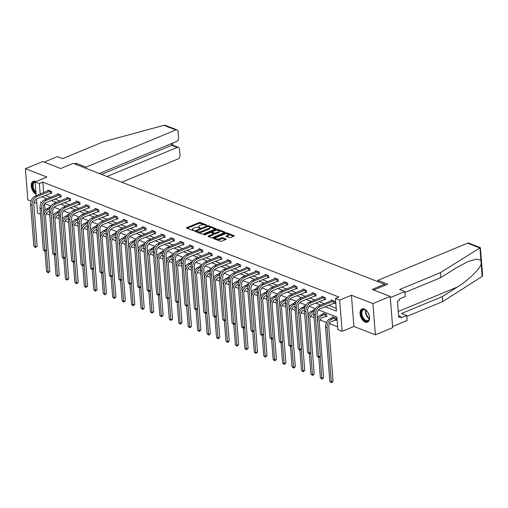 <?xml version="1.0" encoding="UTF-8"?>
<svg xmlns="http://www.w3.org/2000/svg" width="508" height="508" viewBox="0 0 508 508"><rect width="100%" height="100%" fill="white"/><g stroke="black" fill="none" stroke-linecap="round" stroke-linejoin="round"><path stroke-width="0.76" d="M206.521 225.33L206.578 224.974L200.266 222.523A0.902 0.356 -4.5 0 0 198.99 222.574L186.773 227.635A0.902 0.356 -4.5 0 0 186.461 227.94A0.902 0.356 -4.5 0 0 186.684 228.149L192.996 230.594L194.107 230.353L193.129 229.889A2.896 1.143 -4.5 0 1 192.418 229.216A2.896 1.143 -4.5 0 1 193.402 228.251L194.424 227.825A2.896 1.143 -4.5 0 1 198.495 227.667L200.203 227.946L199.447 227.273A2.896 1.143 -4.5 0 1 198.736 226.6A2.896 1.143 -4.5 0 1 199.72 225.635L200.736 225.209A2.896 1.143 -4.5 0 1 204.813 225.05L206.521 225.33M364.261 308.978A7.188 4.191 -112.5 0 0 362.026 308.915A7.188 4.191 -112.5 0 0 360.337 315.443A7.188 4.191 -112.5 0 0 365.296 322.142A7.188 4.191 -112.5 0 0 367.525 322.199A7.188 4.191 -112.5 0 0 369.214 315.678A7.188 4.191 -112.5 0 0 364.261 308.978M35.941 181.572A7.188 4.191 -112.5 0 0 35.49 181.369A7.188 4.191 -112.5 0 0 33.261 181.312A7.188 4.191 -112.5 0 0 31.502 187.528A7.188 4.191 -112.5 0 0 36.106 194.342M229.254 237.611A0.902 0.356 -4.5 0 0 230.524 237.56L233.953 236.144A0.902 0.356 -4.5 0 0 234.264 235.839A0.902 0.356 -4.5 0 0 234.042 235.629L227.032 232.912A0.902 0.356 -4.5 0 0 225.755 232.962L213.531 238.023A0.902 0.356 -4.5 0 0 213.227 238.322A0.902 0.356 -4.5 0 0 213.449 238.538L220.459 241.256A0.902 0.356 -4.5 0 0 221.729 241.205L225.876 239.49A0.902 0.356 -4.5 0 0 226.181 239.185A0.902 0.356 -4.5 0 0 225.958 238.976L222.961 237.814A0.902 0.356 -4.5 0 0 221.685 237.865L219.634 238.716A2.419 0.959 -4.5 0 1 217.081 239.039A2.419 0.959 -4.5 0 1 215.633 238.29A2.419 0.959 -4.5 0 1 216.452 237.484L224.498 234.15A2.419 0.959 -4.5 0 1 227.051 233.82A2.419 0.959 -4.5 0 1 228.498 234.575A2.419 0.959 -4.5 0 1 227.679 235.382L226.339 235.934A0.902 0.356 -4.5 0 0 226.028 236.239A0.902 0.356 -4.5 0 0 226.251 236.449L229.254 237.611M390.227 296.424L392.684 327.647L375.387 334.81L372.929 303.587L390.227 296.424L372.186 289.427L384.639 284.27L73.184 163.379L60.731 168.542L42.697 161.538L25.4 168.7L46.888 177.038L35.128 181.915L39.364 183.559L42.824 182.124L338.906 297.047L335.445 298.475L339.681 300.12L342.138 331.343L337.903 329.698L336.906 317.043L318.605 309.937M372.929 303.587L351.441 295.25L339.681 300.12M215.481 228.968A0.902 0.356 -4.5 0 0 215.786 228.67A0.902 0.356 -4.5 0 0 215.563 228.46L208.553 225.736A0.902 0.356 -4.5 0 0 207.283 225.787L195.059 230.854A0.902 0.356 -4.5 0 0 194.748 231.153A0.902 0.356 -4.5 0 0 194.97 231.362L201.981 234.086A0.902 0.356 -4.5 0 0 203.257 234.036L215.481 228.968M217.792 229.324L224.803 232.048A0.902 0.356 -4.5 0 1 225.025 232.258A0.902 0.356 -4.5 0 1 224.714 232.556L212.496 237.617A0.902 0.356 -4.5 0 1 211.22 237.668L208.223 236.506A0.902 0.356 -4.5 0 1 208.001 236.296A0.902 0.356 -4.5 0 1 208.305 235.991L213.265 233.94A0.902 0.356 -4.5 0 0 213.57 233.642A0.902 0.356 -4.5 0 0 213.347 233.426L211.36 232.658A0.902 0.356 -4.5 0 0 210.083 232.708L204.921 234.842L204.089 234.525L216.516 229.375A0.902 0.356 -4.5 0 1 217.792 229.324L218.288 230.334M25.4 168.7L27.857 199.923L31.032 201.155M384.734 285.452L384.639 284.27M42.824 182.124L43.65 192.64M45.288 195.351L50.502 197.377M54.731 199.015L59.944 201.041M64.173 202.679L69.386 204.705M73.616 206.343L78.829 208.369M83.058 210.007L88.271 212.033M92.494 213.678L97.714 215.697M101.937 217.341L107.15 219.361M111.379 221.005L116.592 223.025M120.821 224.669L126.035 226.695M130.264 228.333L135.477 230.359M139.706 231.997L144.92 234.023M149.149 235.661L154.362 237.687M158.591 239.325L163.805 241.351M168.034 242.989L173.247 245.015M177.476 246.659L182.689 248.679M186.912 250.323L192.126 252.343M196.355 253.987L201.568 256.013M205.797 257.651L211.011 259.677M215.24 261.315L220.453 263.341M224.682 264.979L229.895 267.005M234.124 268.643L239.338 270.669M243.567 272.307L248.78 274.333M253.009 275.971L258.223 277.997M262.452 279.641L267.665 281.661M271.888 283.305L277.101 285.325M281.33 286.969L286.544 288.995M290.773 290.633L295.986 292.659M300.215 294.297L305.429 296.323M309.658 297.961L314.871 299.987M319.1 301.625L324.314 303.651M328.543 305.289L336.22 308.273M50.717 193.167L51.702 193.548L51.537 191.433L47.904 190.024L47.968 190.849M60.16 196.831L61.144 197.212L60.979 195.104L57.347 193.694L57.41 194.513M69.602 200.495L70.587 200.876L70.415 198.768L66.789 197.358L66.853 198.177M79.045 204.159L80.023 204.54L79.858 202.432L76.225 201.022L76.295 201.841M88.487 207.823L89.465 208.204L89.3 206.096L85.668 204.686L85.738 205.511M97.93 211.487L98.908 211.868L98.743 209.76L95.11 208.35L95.174 209.175M107.366 215.151L108.35 215.532L108.185 213.424L104.553 212.014L104.616 212.839M116.808 218.815L117.793 219.196L117.627 217.087L113.995 215.678L114.059 216.503M126.251 222.479L127.235 222.866L127.07 220.751L123.438 219.342L123.501 220.167M135.693 226.149L136.677 226.53L136.512 224.415L132.88 223.006L132.944 223.831M145.136 229.813L146.12 230.194L145.955 228.086L142.323 226.676L142.386 227.495M154.578 233.477L155.562 233.858L155.391 231.75L151.765 230.34L151.828 231.159M164.02 237.141L164.998 237.522L164.833 235.414L161.201 234.004L161.271 234.823M173.463 240.805L174.441 241.186L174.276 239.078L170.644 237.668L170.713 238.493M182.905 244.469L183.883 244.85L183.718 242.741L180.086 241.332L180.149 242.157M192.341 248.133L193.326 248.514L193.161 246.405L189.528 244.996L189.592 245.821M201.784 251.797L202.768 252.178L202.603 250.069L198.971 248.66L199.034 249.485M211.226 255.461L212.211 255.848L212.046 253.733L208.413 252.324L208.477 253.149M220.669 259.131L221.653 259.512L221.488 257.397L217.856 255.988L217.919 256.813M230.111 262.795L231.096 263.176L230.93 261.068L227.298 259.658L227.362 260.477M239.554 266.459L240.538 266.84L240.367 264.731L236.741 263.322L236.804 264.141M248.996 270.123L249.974 270.504L249.809 268.395L246.177 266.986L246.247 267.805M258.439 273.787L259.417 274.168L259.251 272.059L255.619 270.65L255.689 271.475M267.881 277.451L268.859 277.832L268.694 275.723L265.062 274.314L265.125 275.139M277.317 281.115L278.301 281.495L278.136 279.387L274.504 277.978L274.568 278.803M286.76 284.778L287.744 285.159L287.579 283.051L283.947 281.642L284.01 282.467M296.202 288.442L297.186 288.83L297.021 286.715L293.389 285.305L293.453 286.131M305.645 292.113L306.629 292.494L306.464 290.379L302.832 288.969L302.895 289.795M315.087 295.777L316.071 296.158L315.906 294.049L312.274 292.64L312.337 293.459M324.529 299.441L325.514 299.822L325.342 297.713L321.716 296.304L321.78 297.123M333.972 303.105L334.956 303.486L334.785 301.377L331.153 299.968L331.222 300.787M46.266 213.728L49.727 215.068M55.709 217.392L59.169 218.738M65.151 221.056L68.612 222.402M74.593 224.72L78.054 226.066M84.036 228.384L87.497 229.73M93.472 232.048L96.939 233.394M102.914 235.718L106.375 237.058M112.357 239.382L115.818 240.722M121.799 243.046L125.26 244.386M131.242 246.71L134.703 248.05M140.684 250.374L144.145 251.72M150.127 254.038L153.587 255.384M159.569 257.702L163.03 259.048M169.012 261.366L172.472 262.712M178.448 265.03L181.915 266.376M187.89 268.7L191.351 270.04M197.333 272.364L200.793 273.704M206.775 276.028L210.236 277.368M216.218 279.692L219.678 281.032M225.66 283.356L229.121 284.702M235.102 287.02L238.563 288.366M244.545 290.684L248.006 292.03M253.987 294.348L257.448 295.694M263.423 298.012L266.891 299.358M272.866 301.682L276.333 303.022M282.308 305.346L285.769 306.686M291.751 309.01L295.212 310.35M301.193 312.674L304.654 314.014M310.636 316.338L314.096 317.684M320.078 320.002L326.466 322.485M329.521 323.666L337.68 326.835M44.539 203.968L45.015 210.007M52.8 210.331L52.965 209.645M49.295 207.728L49.232 206.902L50.368 207.347M62.243 213.995L62.408 213.309M58.738 211.391L58.674 210.566L59.811 211.011M71.685 217.665L71.85 216.973M68.18 215.055L68.116 214.23L69.253 214.674M81.128 221.329L81.293 220.637M77.622 218.719L77.559 217.894L78.696 218.338M90.57 224.993L90.735 224.301M87.065 222.383L86.995 221.564L88.138 222.002M100.013 228.657L100.178 227.965M96.507 226.047L96.437 225.228L97.58 225.666M109.449 232.321L109.62 231.629M105.943 229.711L105.88 228.892L107.023 229.33M118.891 235.985L119.062 235.293M115.386 233.375L115.322 232.556L116.459 232.994M128.333 239.649L128.499 238.957M124.828 237.046L124.765 236.22L125.901 236.665M137.776 243.313L137.941 242.627M134.271 240.709L134.207 239.884L135.344 240.328M147.218 246.977L147.383 246.291M143.713 244.373L143.65 243.548L144.786 243.992M156.661 250.647L156.826 249.955M153.156 248.037L153.092 247.212L154.229 247.656M166.103 254.311L166.268 253.619M162.598 251.701L162.535 250.876L163.671 251.32M175.546 257.975L175.711 257.283M172.041 255.365L171.971 254.546L173.114 254.984M184.988 261.639L185.153 260.947M181.483 259.029L181.413 258.21L182.556 258.648M194.424 265.303L194.596 264.611M190.919 262.693L190.856 261.874L191.999 262.312M203.867 268.967L204.038 268.275M200.362 266.357L200.298 265.538L201.435 265.976M213.309 272.631L213.474 271.939M209.804 270.027L209.74 269.202L210.877 269.646M222.752 276.295L222.917 275.609M219.246 273.691L219.183 272.866L220.32 273.31M232.194 279.959L232.359 279.273M228.689 277.355L228.625 276.53L229.762 276.974M241.637 283.629L241.802 282.937M238.131 281.019L238.068 280.194L239.204 280.638M251.079 287.293L251.244 286.601M247.574 284.683L247.51 283.858L248.647 284.302M260.521 290.957L260.687 290.265M257.016 288.347L256.953 287.528L258.089 287.966M269.964 294.621L270.129 293.929M266.459 292.011L266.389 291.192L267.532 291.63M279.4 298.285L279.571 297.593M275.895 295.675L275.831 294.856L276.974 295.294M288.842 301.949L289.014 301.257M285.337 299.339L285.274 298.52L286.417 298.958M298.285 305.613L298.45 304.927M294.78 303.009L294.716 302.184L295.853 302.628M307.727 309.277L307.892 308.591M304.222 306.673L304.159 305.848L305.295 306.292M317.17 312.941L317.335 312.255M313.665 310.337L313.601 309.512L314.738 309.956M325.857 316.313L326.841 316.7L326.676 314.585L323.044 313.176L323.107 314.001M335.299 319.983L336.283 320.364L336.118 318.249L332.486 316.84L332.55 317.665M351.441 295.25L353.898 326.473L375.387 334.81M353.898 326.473L342.138 331.343M40.513 214.268L37.586 213.131L36.474 199.047M34.074 202.336L36.817 203.397M325.082 306.724L336.442 311.131L335.445 298.475M41.827 196.786L47.041 198.806M51.27 200.45L56.483 202.47M60.712 204.114L65.926 206.14M70.155 207.778L75.368 209.804M79.597 211.442L84.811 213.468M89.04 215.106L94.253 217.132M98.482 218.77L103.696 220.796M107.925 222.434L113.138 224.46M117.361 226.104L122.58 228.124M126.803 229.768L132.017 231.788M136.246 233.432L141.459 235.452M145.688 237.096L150.901 239.122M155.131 240.76L160.344 242.786M164.573 244.424L169.786 246.45M174.015 248.088L179.229 250.114M183.458 251.752L188.671 253.778M192.9 255.416L198.114 257.442M202.336 259.086L207.556 261.106M211.779 262.75L216.992 264.77M221.221 266.414L226.435 268.434M230.664 270.078L235.877 272.104M240.106 273.742L245.32 275.768M249.549 277.406L254.762 279.432M258.991 281.07L264.204 283.096M268.434 284.734L273.647 286.76M277.876 288.398L283.089 290.424M287.318 292.068L292.532 294.088M296.755 295.732L301.968 297.751M306.197 299.396L311.41 301.415M315.639 303.06L320.853 305.086M39.364 183.559L40.189 194.069M36.214 195.72L35.128 181.915M41.637 202.438L40.824 202.121L40.945 203.644M315.449 308.712L309.162 306.273M306.007 305.048L299.72 302.609M296.564 301.384L290.278 298.945M287.122 297.72L280.835 295.275M277.679 294.049L271.399 291.611M268.237 290.386L261.957 287.947M258.794 286.722L252.514 284.283M249.352 283.058L243.072 280.619M239.916 279.394L233.629 276.955M230.473 275.73L224.187 273.291M221.031 272.066L214.744 269.627M211.588 268.402L205.302 265.963M202.146 264.731L195.859 262.293M192.703 261.068L186.423 258.629M183.261 257.404L176.981 254.965M173.819 253.74L167.538 251.301M164.376 250.076L158.096 247.637M154.94 246.412L148.654 243.973M145.498 242.748L139.211 240.309M136.055 239.084L129.769 236.645M126.613 235.42L120.326 232.981M117.17 231.75L110.884 229.311M107.728 228.086L101.448 225.647M98.285 224.422L92.005 221.983M88.843 220.758L82.563 218.319M79.4 217.094L73.12 214.655M69.964 213.43L63.678 210.991M60.522 209.766L54.235 207.328M51.079 206.102L44.793 203.664M198.736 226.6L198.799 227.444A2.896 1.143 -4.5 0 0 199.104 227.901M192.418 229.216L192.488 230.054A2.896 1.143 -4.5 0 0 192.792 230.518M204.267 224.892L200.33 223.368A0.902 0.356 -4.5 0 0 199.06 223.418L187.179 228.34M196.425 231.153L195.466 231.553M215.138 229.114L209.525 226.93M208.255 226.384L196.634 230.867L197.441 231.559A2.896 1.143 -4.5 0 0 201.511 231.394L208.845 228.359A2.896 1.143 -4.5 0 0 209.829 227.394A2.896 1.143 -4.5 0 0 209.118 226.72L208.255 226.384M198.05 232.556A2.896 1.143 -4.5 0 0 201.581 232.239L201.511 231.394M209.829 227.394L209.899 228.238A2.896 1.143 -4.5 0 1 208.915 229.203L201.581 232.239M218.91 230.575L224.377 232.696M208.712 236.696L213.328 234.785A0.902 0.356 -4.5 0 0 213.639 234.48L213.57 233.642M210.896 232.575L212.09 232.08M216.465 230.27L216.516 229.375M218.408 231.813A2.419 0.959 -4.5 0 0 219.227 231A2.419 0.959 -4.5 0 0 217.78 230.251A2.419 0.959 -4.5 0 0 215.227 230.575L212.395 231.75A0.902 0.356 -4.5 0 0 212.084 232.054A0.902 0.356 -4.5 0 0 212.306 232.264L214.3 233.032A0.902 0.356 -4.5 0 0 215.57 232.981L218.408 231.813L218.472 232.651A2.419 0.959 -4.5 0 0 219.297 231.845L219.227 231M212.084 232.054L212.154 232.899A0.902 0.356 -4.5 0 0 212.185 232.975M218.472 232.651L215.64 233.826A0.902 0.356 -4.5 0 1 214.363 233.877L213.538 233.559M217.856 230.168A0.902 0.356 -4.5 0 0 216.586 230.219M228.498 234.575L228.568 235.42A2.419 0.959 -4.5 0 1 227.743 236.226L226.746 236.639M215.633 238.29L215.697 239.128A2.419 0.959 -4.5 0 0 215.925 239.497M216.795 239.833A2.419 0.959 -4.5 0 0 219.697 239.56L219.634 238.716M225.533 239.63L223.025 238.658A0.902 0.356 -4.5 0 0 221.755 238.709L219.697 239.56M227.4 233.871L227.095 233.756A0.902 0.356 -4.5 0 0 225.825 233.807L225.743 233.839M215.722 237.985L213.938 238.728M233.617 236.284L228.27 234.207M49.46 211.049L48.666 211.379A4.61 3.27 111.2 0 0 45.542 217.03L49.822 271.412L48.247 272.834L46.577 271.539L44.983 251.263L43.32 249.968L40.037 208.242A6.909 4.902 -68.8 0 1 44.729 199.765L58.325 194.075M43.885 215.843A6.909 4.902 -68.8 0 1 48.501 209.271L49.848 208.712M50.216 207.283L46.99 208.68L48.501 209.271M46.577 271.539L48.095 272.129L46.361 250.101M43.574 211.868A6.909 4.902 -68.8 0 1 46.99 208.68M48.247 272.834L48.095 272.129L49.822 271.412M48.882 190.405L35.287 196.101L36.798 196.691L50.552 191.052M51.657 192.97L36.963 198.799A4.61 3.27 111.2 0 0 33.839 204.451L37.122 246.177L35.541 247.599L33.877 246.304L30.594 204.578A6.909 4.902 -68.8 0 1 35.287 196.101M33.877 246.304L35.395 246.894L32.106 205.169A6.909 4.902 -68.8 0 1 36.798 196.691M35.541 247.599L35.395 246.894L37.122 246.177M50.425 193.224L50.26 191.116M35.985 192.85A6.223 3.626 67.5 0 1 32.575 186.931A6.223 3.626 67.5 0 1 34.131 181.997A6.223 3.626 67.5 0 1 35.325 181.826M35.141 182.137A5.759 3.359 -112.5 0 0 34.703 182.258A5.759 3.359 -112.5 0 0 34.658 182.277A5.759 3.359 -112.5 0 0 33.166 186.512A5.759 3.359 -112.5 0 0 35.916 191.954M33.725 181.172A7.144 4.166 -112.5 0 0 32.01 186.963A7.144 4.166 -112.5 0 0 36.055 193.719M369.316 316.116A6.223 3.626 67.5 0 1 369.392 318.338A6.223 3.626 67.5 0 1 367.76 321.056A6.223 3.626 67.5 0 1 362.014 316.801A6.223 3.626 67.5 0 1 362.896 309.607A6.223 3.626 67.5 0 1 366.077 310.331A6.223 3.626 67.5 0 1 367.595 311.956M366.224 310.452A5.759 3.359 -112.5 0 0 363.474 309.867A5.759 3.359 -112.5 0 0 363.423 309.886A5.759 3.359 -112.5 0 0 362.591 316.509A5.759 3.359 -112.5 0 0 367.881 320.51A5.759 3.359 -112.5 0 0 367.925 320.485A5.759 3.359 -112.5 0 0 369.411 318.148M368.173 312.941A4.102 2.388 -112.5 0 0 369.03 315.011M397.929 307.238L397.891 306.756M362.496 308.775A7.144 4.166 -112.5 0 0 361.486 316.922A7.144 4.166 -112.5 0 0 367.957 321.97M163.887 125.317L165.456 125.413L177.038 129.908A2.762 1.962 111.2 0 0 175.838 129.953L163.887 125.317L103.334 141.776L62.516 158.68L57.309 156.661L44.158 162.109M121.761 182.239L178.111 158.896A2.762 1.962 111.2 0 0 179.991 155.505L179.483 149.092A2.762 1.962 111.2 0 0 178.41 147.377A2.762 1.962 111.2 0 0 177.209 147.422L171.761 145.307L172.65 145.142L178.41 147.377M106.991 176.505L177.209 147.422M99.282 173.514L176.74 141.427A2.762 1.962 111.2 0 0 178.613 138.036L178.111 131.623A2.762 1.962 111.2 0 0 177.038 129.908M86.214 168.44L86.112 167.119L175.838 129.953M76.289 164.586L76.187 163.265L86.112 167.119M74.587 163.925L76.187 163.265M101.549 174.39L171.761 145.307L171.621 143.548M440.449 272.625L399.637 289.528L404.838 291.548L405.232 296.526L399.421 298.933L399.529 300.285L397.453 301.142L398.736 317.43L400.812 316.567L400.914 317.919L406.724 315.512L401.523 313.493L442.335 296.583L442.728 301.561L482.168 276.441L482.6 274.898L480.339 247.631L440.449 272.625L440.842 277.603L404.914 292.481M442.335 296.583L457.511 286.95C468.312 280.365 480.085 268.891 481.184 263.881L480.892 260.204L476.523 259.15L468.154 261.518L456.019 267.964L440.842 277.603M406.724 315.512L407.118 320.491L392.589 326.504L390.315 297.567L404.838 291.548M442.728 301.561L406.8 316.446M373.717 290.017L387.763 284.201L377.838 280.346L467.563 243.186A2.762 1.962 -68.8 0 1 468.763 243.135L480.339 247.631M377.838 280.346L377.946 281.667M400.812 316.567L398.602 315.709M58.903 214.713L58.109 215.043A4.61 3.27 111.2 0 0 54.985 220.694L59.265 275.076L57.683 276.498L56.02 275.203L54.426 254.927L52.762 253.638L49.479 211.912A6.909 4.902 -68.8 0 1 54.172 203.429L67.767 197.739M53.327 219.507A6.909 4.902 -68.8 0 1 57.944 212.935L59.284 212.376M59.658 210.947L56.432 212.344L57.944 212.935M56.02 275.203L57.537 275.793L55.804 253.765M53.016 215.532A6.909 4.902 -68.8 0 1 56.432 212.344M57.683 276.498L57.537 275.793L59.265 275.076M68.345 218.376L67.551 218.707A4.61 3.27 111.2 0 0 64.427 224.358L68.707 278.74L67.126 280.162L65.462 278.873L63.868 258.591L62.205 257.302L58.922 215.576A6.909 4.902 -68.8 0 1 63.608 207.099L77.21 201.403M62.77 223.171A6.909 4.902 -68.8 0 1 67.386 216.599L68.726 216.04M69.094 214.611L65.875 216.008L67.386 216.599M65.462 278.873L66.98 279.457L65.246 257.429M62.459 219.196A6.909 4.902 -68.8 0 1 65.875 216.008M67.126 280.162L66.98 279.457L68.707 278.74M43.32 249.968L44.831 250.558L41.548 208.832A6.909 4.902 -68.8 0 1 46.241 200.355L59.995 194.716M61.1 196.634L46.406 202.463A4.61 3.27 111.2 0 0 43.282 208.115L46.565 249.841L45.676 250.977L44.983 251.263L44.831 250.558L46.565 249.841M59.868 196.888L59.703 194.78M52.762 253.638L54.273 254.222L50.99 212.496A6.909 4.902 -68.8 0 1 55.683 204.019L69.437 198.387M70.536 200.304L55.848 206.127A4.61 3.27 111.2 0 0 52.724 211.779L56.007 253.505L55.118 254.641L54.426 254.927L54.273 254.222L56.007 253.505M69.31 200.552L69.139 198.444M77.781 222.047L76.994 222.371A4.61 3.27 111.2 0 0 73.87 228.022L78.149 282.404L76.568 283.826L74.905 282.537L73.311 262.255L71.647 260.966L68.364 219.24A6.909 4.902 -68.8 0 1 73.05 210.763L86.652 205.067M72.212 226.835A6.909 4.902 -68.8 0 1 76.829 220.262L78.168 219.704M78.537 218.275L75.317 219.672L76.829 220.262M74.905 282.537L76.416 283.121L74.682 261.099M71.901 222.86A6.909 4.902 -68.8 0 1 75.317 219.672M76.568 283.826L76.416 283.121L78.149 282.404M87.224 225.711L86.436 226.035A4.61 3.27 111.2 0 0 83.312 231.686L87.592 286.067L86.011 287.49L84.347 286.201L82.753 265.919L81.09 264.63L77.807 222.904A6.909 4.902 -68.8 0 1 82.493 214.427L96.095 208.731M81.655 230.505A6.909 4.902 -68.8 0 1 86.271 223.926L87.611 223.374M87.979 221.945L84.76 223.342L86.271 223.926M84.347 286.201L85.858 286.785L84.125 264.763M81.343 226.524A6.909 4.902 -68.8 0 1 84.76 223.342M86.011 287.49L85.858 286.785L87.592 286.067M96.666 229.375L95.879 229.699A4.61 3.27 111.2 0 0 92.754 235.35L97.034 289.738L95.453 291.16L93.789 289.865L92.196 269.589L90.532 268.294L87.249 226.568A6.909 4.902 -68.8 0 1 91.935 218.091L105.537 212.395M91.097 234.169A6.909 4.902 -68.8 0 1 95.714 227.59L97.053 227.038M97.422 225.609L94.202 227.006L95.714 227.59M93.789 289.865L95.301 290.449L93.567 268.427M90.786 230.188A6.909 4.902 -68.8 0 1 94.202 227.006M95.453 291.16L95.301 290.449L97.034 289.738M62.205 257.302L63.716 257.886L60.433 216.16A6.909 4.902 -68.8 0 1 65.126 207.683L78.88 202.051M79.978 203.968L65.291 209.791A4.61 3.27 111.2 0 0 62.16 215.443L65.449 257.169L64.56 258.305L63.868 258.591L63.716 257.886L65.449 257.169M78.746 204.216L78.581 202.108M71.647 260.966L73.158 261.55L69.875 219.824A6.909 4.902 -68.8 0 1 74.568 211.347L88.316 205.715M89.421 207.632L74.733 213.455A4.61 3.27 111.2 0 0 71.603 219.107L74.892 260.833L74.003 261.969L73.311 262.255L73.158 261.55L74.892 260.833M88.189 207.88L88.024 205.772M81.09 264.63L82.601 265.214L79.318 223.488A6.909 4.902 -68.8 0 1 84.011 215.011L97.758 209.379M98.863 211.296L84.176 217.126A4.61 3.27 111.2 0 0 81.045 222.777L84.328 264.503L82.753 265.919L82.601 265.214L84.328 264.503M97.631 211.55L97.466 209.436M106.108 233.039L105.321 233.363A4.61 3.27 111.2 0 0 102.191 239.014L106.47 293.402L104.896 294.824L103.232 293.529L101.632 273.253L99.974 271.958L96.685 230.232A6.909 4.902 -68.8 0 1 101.378 221.755L114.979 216.059M100.54 237.833A6.909 4.902 -68.8 0 1 105.156 231.254L106.496 230.702M106.864 229.273L103.638 230.67L105.156 231.254M103.232 293.529L104.743 294.113L103.01 272.091M100.228 233.851A6.909 4.902 -68.8 0 1 103.638 230.67M104.896 294.824L104.743 294.113L106.47 293.402M90.532 268.294L92.043 268.878L88.76 227.152A6.909 4.902 -68.8 0 1 93.447 218.675L107.201 213.042M108.306 214.96L93.618 220.79A4.61 3.27 111.2 0 0 90.487 226.441L93.77 268.167L92.196 269.589L92.043 268.878L93.77 268.167M107.074 215.214L106.909 213.106M115.551 236.703L114.764 237.033A4.61 3.27 111.2 0 0 111.633 242.684L115.913 297.066L114.338 298.488L112.674 297.193L111.074 276.917M109.982 241.497A6.909 4.902 -68.8 0 1 114.598 234.918L115.938 234.366M116.307 232.937L113.081 234.334L114.598 234.918M112.674 297.193L114.186 297.783L112.452 275.755M109.664 237.515A6.909 4.902 -68.8 0 1 113.081 234.334M114.338 298.488L114.186 297.783L115.913 297.066M99.974 271.958L101.486 272.548L98.203 230.822A6.909 4.902 -68.8 0 1 102.889 222.345L116.643 216.706M117.748 218.624L103.054 224.453A4.61 3.27 111.2 0 0 99.93 230.105L103.213 271.831L102.33 272.967L101.638 273.253L101.486 272.548L103.213 271.831M116.516 218.878L116.351 216.77M124.993 240.367L124.206 240.697A4.61 3.27 111.2 0 0 121.075 246.348L125.355 300.73L123.781 302.152L122.117 300.857L120.517 280.581L118.853 279.286L115.57 237.56A6.909 4.902 -68.8 0 1 120.263 229.083L133.858 223.393M119.424 245.161A6.909 4.902 -68.8 0 1 124.035 238.582L125.381 238.03M125.749 236.601L122.523 237.998L124.035 238.582M122.117 300.857L123.628 301.447L121.895 279.419M119.107 241.179A6.909 4.902 -68.8 0 1 122.523 237.998M123.781 302.152L123.628 301.447L125.355 300.73M124.422 219.723L110.82 225.419L112.332 226.009L126.086 220.37M127.191 222.288L112.497 228.117A4.61 3.27 111.2 0 0 109.372 233.769L112.655 275.495L111.081 276.917L109.411 275.622L106.128 233.896A6.909 4.902 -68.8 0 1 110.82 225.419M109.411 275.622L110.928 276.212L107.645 234.486A6.909 4.902 -68.8 0 1 112.332 226.009M111.081 276.917L110.928 276.212L112.655 275.495M125.959 222.542L125.793 220.434M134.436 244.031L133.648 244.361A4.61 3.27 111.2 0 0 130.518 250.012L134.798 304.394L133.223 305.816L131.553 304.521L129.959 284.245L128.295 282.95L125.012 241.224A6.909 4.902 -68.8 0 1 129.705 232.747L143.3 227.057M128.861 248.825A6.909 4.902 -68.8 0 1 133.477 242.252L134.823 241.694M135.192 240.265L131.966 241.662L133.477 242.252M131.553 304.521L133.071 305.111L131.337 283.083M128.549 244.85A6.909 4.902 -68.8 0 1 131.966 241.662M133.223 305.816L133.071 305.111L134.798 304.394M118.853 279.286L120.371 279.876L117.081 238.15A6.909 4.902 -68.8 0 1 121.774 229.673L135.528 224.034M136.633 225.952L121.939 231.781A4.61 3.27 111.2 0 0 118.815 237.433L122.098 279.159L121.209 280.295L120.517 280.581L120.371 279.876L122.098 279.159M135.401 226.206L135.236 224.098M143.878 247.694L143.085 248.025A4.61 3.27 111.2 0 0 139.96 253.676L144.24 308.058L142.659 309.48L140.995 308.185L139.402 287.909L137.738 286.62L134.455 244.894A6.909 4.902 -68.8 0 1 139.148 236.417L152.743 230.721M138.303 252.489A6.909 4.902 -68.8 0 1 142.919 245.916L144.259 245.358M144.634 243.929L141.408 245.326L142.919 245.916M140.995 308.185L142.513 308.775L140.779 286.747M137.992 248.514A6.909 4.902 -68.8 0 1 141.408 245.326M142.659 309.48L142.513 308.775L144.24 308.058M128.295 282.95L129.813 283.54L126.524 241.814A6.909 4.902 -68.8 0 1 131.216 233.337L144.971 227.698M146.075 229.616L131.382 235.445A4.61 3.27 111.2 0 0 128.257 241.097L131.54 282.823L130.651 283.959L129.959 284.245L129.813 283.54L131.54 282.823M144.844 229.87L144.678 227.762M153.321 251.365L152.527 251.689A4.61 3.27 111.2 0 0 149.403 257.34L153.683 311.721L152.102 313.144L150.438 311.855L148.844 291.573L147.18 290.284L143.897 248.558A6.909 4.902 -68.8 0 1 148.584 240.081L162.185 234.385M147.745 256.153A6.909 4.902 -68.8 0 1 152.362 249.58L153.702 249.022M154.07 247.593L150.851 248.99L152.362 249.58M150.438 311.855L151.956 312.439L150.222 290.411M147.434 252.178A6.909 4.902 -68.8 0 1 150.851 248.99M152.102 313.144L151.956 312.439L153.683 311.721M137.738 286.62L139.249 287.204L135.966 245.478A6.909 4.902 -68.8 0 1 140.659 237.001L154.413 231.369M155.512 233.286L140.824 239.109A4.61 3.27 111.2 0 0 137.7 244.761L140.983 286.487L140.094 287.623L139.402 287.909L139.249 287.204L140.983 286.487M154.286 233.534L154.114 231.426M162.757 255.029L161.969 255.353A4.61 3.27 111.2 0 0 158.845 261.004L163.125 315.385L161.544 316.808L159.88 315.519L158.286 295.237L156.623 293.948L153.34 252.222A6.909 4.902 -68.8 0 1 158.026 243.745L171.628 238.049M157.188 259.817A6.909 4.902 -68.8 0 1 161.804 253.244L163.144 252.686M163.512 251.257L160.293 252.654L161.804 253.244M159.88 315.519L161.392 316.103L159.658 294.081M156.877 255.841A6.909 4.902 -68.8 0 1 160.293 252.654M161.544 316.808L161.392 316.103L163.125 315.385M147.18 290.284L148.692 290.868L145.409 249.142A6.909 4.902 -68.8 0 1 150.101 240.665L163.855 235.033M164.954 236.95L150.266 242.773A4.61 3.27 111.2 0 0 147.136 248.425L150.425 290.151L149.536 291.287L148.844 291.573L148.692 290.868L150.425 290.151M163.722 237.198L163.557 235.09M172.199 258.693L171.412 259.017A4.61 3.27 111.2 0 0 168.288 264.668L172.568 319.049L170.986 320.472L169.323 319.183L167.729 298.901L166.065 297.612L162.782 255.886A6.909 4.902 -68.8 0 1 167.469 247.409L181.07 241.713M166.63 263.487A6.909 4.902 -68.8 0 1 171.247 256.908L172.587 256.356M172.955 254.927L169.736 256.324L171.247 256.908M169.323 319.183L170.834 319.767L169.101 297.745M166.319 259.505A6.909 4.902 -68.8 0 1 169.736 256.324M170.986 320.472L170.834 319.767L172.568 319.049M156.623 293.948L158.134 294.532L154.851 252.806A6.909 4.902 -68.8 0 1 159.544 244.329L173.291 238.696M174.396 240.614L159.709 246.437A4.61 3.27 111.2 0 0 156.578 252.089L159.868 293.815L158.979 294.951L158.286 295.237L158.134 294.532L159.868 293.815M173.165 240.868L172.999 238.754M181.642 262.357L180.854 262.68A4.61 3.27 111.2 0 0 177.73 268.332L182.01 322.72L180.429 324.142L178.765 322.847L177.171 302.571L175.508 301.276L172.225 259.55A6.909 4.902 -68.8 0 1 176.911 251.073L190.513 245.377M176.073 267.151A6.909 4.902 -68.8 0 1 180.689 260.572L182.029 260.02M182.397 258.591L179.178 259.988L180.689 260.572M178.765 322.847L180.276 323.431L178.543 301.409M175.762 263.169A6.909 4.902 -68.8 0 1 179.178 259.988M180.429 324.142L180.276 323.431L182.01 322.72M166.065 297.612L167.576 298.196L164.294 256.47A6.909 4.902 -68.8 0 1 168.986 247.993L182.734 242.36M183.839 244.278L169.151 250.107A4.61 3.27 111.2 0 0 166.021 255.759L169.304 297.485L167.729 298.907L167.576 298.196L169.304 297.485M182.607 244.532L182.442 242.418M191.084 266.021L190.297 266.344A4.61 3.27 111.2 0 0 187.166 271.996L191.446 326.384L189.871 327.806L188.208 326.511L186.607 306.235M185.515 270.815A6.909 4.902 -68.8 0 1 190.132 264.236L191.472 263.684M191.84 262.255L188.614 263.652L190.132 264.236M188.208 326.511L189.719 327.095L187.985 305.073M185.204 266.833A6.909 4.902 -68.8 0 1 188.614 263.652M189.871 327.806L189.719 327.095L191.446 326.384M175.508 301.276L177.019 301.86L173.736 260.134A6.909 4.902 -68.8 0 1 178.422 251.657L192.176 246.024M193.281 247.942L178.594 253.771A4.61 3.27 111.2 0 0 175.463 259.423L178.746 301.149L177.171 302.571L177.019 301.86L178.746 301.149M192.049 248.196L191.884 246.088M200.527 269.685L199.739 270.015A4.61 3.27 111.2 0 0 196.609 275.666L200.889 330.048L199.314 331.47L197.65 330.175L196.05 309.899L194.386 308.604L191.103 266.878A6.909 4.902 -68.8 0 1 195.796 258.401L209.398 252.705M194.958 274.479A6.909 4.902 -68.8 0 1 199.574 267.9L200.914 267.348M201.282 265.919L198.056 267.316L199.574 267.9M197.65 330.175L199.161 330.765L197.428 308.737M194.64 270.497A6.909 4.902 -68.8 0 1 198.056 267.316M199.314 331.47L199.161 330.765L200.889 330.048M199.955 249.041L186.353 254.737L187.865 255.327L201.619 249.688M202.724 251.606L188.03 257.435A4.61 3.27 111.2 0 0 184.906 263.087L188.189 304.813L186.614 306.235L184.95 304.94L181.661 263.214A6.909 4.902 -68.8 0 1 186.353 254.737M184.95 304.94L186.461 305.53L183.178 263.804A6.909 4.902 -68.8 0 1 187.865 255.327M186.614 306.235L186.461 305.53L188.189 304.813M201.492 251.86L201.327 249.752M209.969 273.348L209.182 273.679A4.61 3.27 111.2 0 0 206.051 279.33L210.331 333.712L208.756 335.134L207.093 333.839L205.492 313.563L203.829 312.268L200.546 270.542A6.909 4.902 -68.8 0 1 205.238 262.065L218.834 256.375M204.4 278.143A6.909 4.902 -68.8 0 1 209.01 271.564L210.356 271.012M210.725 269.583L207.499 270.98L209.01 271.564M207.093 333.839L208.604 334.429L206.87 312.401M204.083 274.161A6.909 4.902 -68.8 0 1 207.499 270.98M208.756 335.134L208.604 334.429L210.331 333.712M194.386 308.604L195.904 309.194L192.621 267.468A6.909 4.902 -68.8 0 1 197.307 258.991L211.061 253.352M212.166 255.27L197.472 261.099A4.61 3.27 111.2 0 0 194.348 266.751L197.631 308.477L196.748 309.613L196.056 309.899L195.904 309.194L197.631 308.477M210.934 255.524L210.769 253.416M219.412 277.012L218.624 277.343A4.61 3.27 111.2 0 0 215.494 282.994L219.774 337.375L218.199 338.798L216.529 337.502L214.935 317.227L213.271 315.932L209.988 274.206A6.909 4.902 -68.8 0 1 214.681 265.728L228.276 260.039M213.843 281.807A6.909 4.902 -68.8 0 1 218.453 275.234L219.799 274.676M220.167 273.247L216.941 274.644L218.453 275.234M216.529 337.502L218.046 338.093L216.313 316.065M213.525 277.832A6.909 4.902 -68.8 0 1 216.941 274.644M218.199 338.798L218.046 338.093L219.774 337.375M203.829 312.268L205.346 312.858L202.057 271.132A6.909 4.902 -68.8 0 1 206.75 262.655L220.504 257.016M221.609 258.934L206.915 264.763A4.61 3.27 111.2 0 0 203.791 270.415L207.074 312.141L206.184 313.277L205.492 313.563L205.346 312.858L207.074 312.141M220.377 259.188L220.212 257.08M228.854 280.676L228.06 281.007A4.61 3.27 111.2 0 0 224.936 286.658L229.216 341.039L227.635 342.462L225.971 341.166L224.377 320.891L222.714 319.602L219.431 277.876A6.909 4.902 -68.8 0 1 224.123 269.399L237.719 263.703M223.279 285.471A6.909 4.902 -68.8 0 1 227.895 278.898L229.235 278.34M229.61 276.911L226.384 278.308L227.895 278.898M225.971 341.166L227.489 341.757L225.755 319.729M222.968 281.495A6.909 4.902 -68.8 0 1 226.384 278.308M227.635 342.462L227.489 341.757L229.216 341.039M213.271 315.932L214.789 316.522L211.499 274.796A6.909 4.902 -68.8 0 1 216.192 266.319L229.946 260.687M231.051 262.598L216.357 268.427A4.61 3.27 111.2 0 0 213.233 274.079L216.516 315.805L215.627 316.941L214.935 317.227L214.789 316.522L216.516 315.805M229.819 262.852L229.654 260.744M238.296 284.347L237.503 284.671A4.61 3.27 111.2 0 0 234.379 290.322L238.658 344.703L237.077 346.126L235.414 344.837L233.82 324.555L232.156 323.266L228.873 281.54A6.909 4.902 -68.8 0 1 233.559 273.063L247.161 267.367M232.721 289.135A6.909 4.902 -68.8 0 1 237.338 282.562L238.677 282.004M239.046 280.575L235.826 281.972L237.338 282.562M235.414 344.837L236.931 345.421L235.198 323.393M232.41 285.159A6.909 4.902 -68.8 0 1 235.826 281.972M237.077 346.126L236.931 345.421L238.658 344.703M222.714 319.602L224.225 320.186L220.942 278.46A6.909 4.902 -68.8 0 1 225.635 269.983L239.389 264.351M240.487 266.268L225.8 272.091A4.61 3.27 111.2 0 0 222.675 277.743L225.958 319.469L225.069 320.605L224.377 320.891L224.225 320.186L225.958 319.469M239.262 266.516L239.09 264.408M247.733 288.011L246.945 288.334A4.61 3.27 111.2 0 0 243.821 293.986L248.101 348.367L246.52 349.79L244.856 348.501L243.262 328.219L241.598 326.93L238.316 285.204A6.909 4.902 -68.8 0 1 243.002 276.727L256.603 271.031M242.164 292.799A6.909 4.902 -68.8 0 1 246.78 286.226L248.12 285.667M248.488 284.239L245.269 285.636L246.78 286.226M244.856 348.501L246.367 349.085L244.634 327.063M241.852 288.823A6.909 4.902 -68.8 0 1 245.269 285.636M246.52 349.79L246.367 349.085L248.101 348.367M232.156 323.266L233.667 323.85L230.384 282.124A6.909 4.902 -68.8 0 1 235.077 273.647L248.831 268.014M249.93 269.932L235.242 275.755A4.61 3.27 111.2 0 0 232.118 281.407L235.401 323.132L234.512 324.269L233.82 324.555L233.667 323.85L235.401 323.132M248.698 270.18L248.533 268.072M257.175 291.675L256.388 291.998A4.61 3.27 111.2 0 0 253.263 297.65L257.543 352.031L255.962 353.454L254.298 352.165L252.705 331.883L251.041 330.594L247.758 288.868A6.909 4.902 -68.8 0 1 252.444 280.391L266.046 274.695M251.606 296.469A6.909 4.902 -68.8 0 1 256.223 289.89L257.562 289.338M257.931 287.909L254.711 289.306L256.223 289.89M254.298 352.165L255.81 352.749L254.076 330.727M251.295 292.487A6.909 4.902 -68.8 0 1 254.711 289.306M255.962 353.454L255.81 352.749L257.543 352.031M241.598 326.93L243.11 327.514L239.827 285.788A6.909 4.902 -68.8 0 1 244.519 277.311L258.274 271.678M259.372 273.596L244.685 279.419A4.61 3.27 111.2 0 0 241.554 285.071L244.843 326.796L243.954 327.933L243.262 328.219L243.11 327.514L244.843 326.796M258.14 273.85L257.975 271.736M266.617 295.339L265.83 295.662A4.61 3.27 111.2 0 0 262.706 301.314L266.986 355.702L265.405 357.124L263.741 355.829L262.147 335.553L260.483 334.258L257.2 292.532A6.909 4.902 -68.8 0 1 261.887 284.055L275.488 278.359M261.048 300.133A6.909 4.902 -68.8 0 1 265.665 293.554L267.005 293.002M267.373 291.573L264.154 292.97L265.665 293.554M263.741 355.829L265.252 356.413L263.519 334.391M260.737 296.151A6.909 4.902 -68.8 0 1 264.154 292.97M265.405 357.124L265.252 356.413L266.986 355.702M251.041 330.594L252.552 331.178L249.269 289.452A6.909 4.902 -68.8 0 1 253.962 280.975L267.71 275.342M268.815 277.26L254.127 283.089A4.61 3.27 111.2 0 0 250.996 288.741L254.279 330.467L252.705 331.889L252.552 331.178L254.279 330.467M267.583 277.514L267.418 275.399M276.06 299.002L275.272 299.326A4.61 3.27 111.2 0 0 272.142 304.978L276.422 359.366L274.847 360.788L273.183 359.493L271.589 339.217L269.926 337.922L266.637 296.196A6.909 4.902 -68.8 0 1 271.329 287.719L284.931 282.023M270.491 303.797A6.909 4.902 -68.8 0 1 275.107 297.218L276.447 296.666M276.816 295.237L273.59 296.634L275.107 297.218M273.183 359.493L274.695 360.077L272.961 338.055M270.18 299.815A6.909 4.902 -68.8 0 1 273.59 296.634M274.847 360.788L274.695 360.077L276.422 359.366M260.483 334.258L261.995 334.842L258.712 293.116A6.909 4.902 -68.8 0 1 263.398 284.639L277.152 279.006M278.257 280.924L263.569 286.753A4.61 3.27 111.2 0 0 260.439 292.405L263.722 334.131L262.147 335.553L261.995 334.842L263.722 334.131M277.025 281.178L276.86 279.07M285.502 302.666L284.715 302.997A4.61 3.27 111.2 0 0 281.584 308.648L285.864 363.03L284.289 364.452L282.626 363.156L281.026 342.881L279.362 341.586L276.079 299.86A6.909 4.902 -68.8 0 1 280.772 291.382L294.373 285.686M279.933 307.461A6.909 4.902 -68.8 0 1 284.55 300.882L285.89 300.33M286.258 298.901L283.032 300.298L284.55 300.882M282.626 363.156L284.137 363.747L282.404 341.719M279.616 303.479A6.909 4.902 -68.8 0 1 283.032 300.298M284.289 364.452L284.137 363.747L285.864 363.03M269.926 337.922L271.437 338.512L268.154 296.786A6.909 4.902 -68.8 0 1 272.84 288.309L286.595 282.67M287.699 284.588L273.006 290.417A4.61 3.27 111.2 0 0 269.881 296.069L273.164 337.795L272.282 338.931L271.589 339.217L271.437 338.512L273.164 337.795M286.468 284.842L286.302 282.734M294.945 306.33L294.157 306.661A4.61 3.27 111.2 0 0 291.027 312.312L295.307 366.693L293.732 368.116L292.068 366.82L290.468 346.545L288.804 345.25L285.521 303.524A6.909 4.902 -68.8 0 1 290.214 295.046L303.816 289.357M289.376 311.125A6.909 4.902 -68.8 0 1 293.992 304.546L295.332 303.994M295.7 302.565L292.475 303.962L293.992 304.546M292.068 366.82L293.58 367.411L291.846 345.383M289.058 307.143A6.909 4.902 -68.8 0 1 292.475 303.962M293.732 368.116L293.58 367.411L295.307 366.693M279.362 341.586L280.88 342.176L277.597 300.45A6.909 4.902 -68.8 0 1 282.283 291.973L296.037 286.334M297.142 288.252L282.448 294.081A4.61 3.27 111.2 0 0 279.324 299.733L282.607 341.459L281.724 342.595L281.032 342.881L280.88 342.176L282.607 341.459M295.91 288.506L295.745 286.398M304.387 309.994L303.6 310.325A4.61 3.27 111.2 0 0 300.469 315.976L304.749 370.357L303.174 371.78L301.511 370.484L299.911 350.209L298.247 348.913L294.964 307.188A6.909 4.902 -68.8 0 1 299.656 298.71L313.252 293.021M298.818 314.789A6.909 4.902 -68.8 0 1 303.428 308.216L304.775 307.658M305.143 306.229L301.917 307.626L303.428 308.216M301.511 370.484L303.022 371.075L301.288 349.047M298.501 310.813A6.909 4.902 -68.8 0 1 301.917 307.626M303.174 371.78L303.022 371.075L304.749 370.357M288.804 345.25L290.322 345.84L287.039 304.114A6.909 4.902 -68.8 0 1 291.725 295.637L305.479 289.998M306.584 291.916L291.89 297.745A4.61 3.27 111.2 0 0 288.766 303.397L292.049 345.123L291.16 346.259L290.468 346.545L290.322 345.84L292.049 345.123M305.352 292.17L305.187 290.062M313.83 313.658L313.036 313.988A4.61 3.27 111.2 0 0 309.912 319.64L314.192 374.021L312.617 375.444L310.947 374.148L309.353 353.873L307.689 352.584L304.406 310.858A6.909 4.902 -68.8 0 1 309.099 302.381L322.694 296.685M308.254 318.452A6.909 4.902 -68.8 0 1 312.871 311.88L314.217 311.321M314.585 309.893L311.36 311.29L312.871 311.88M310.947 374.148L312.464 374.739L310.731 352.711M307.943 314.477A6.909 4.902 -68.8 0 1 311.36 311.29M312.617 375.444L312.464 374.739L314.192 374.021M298.247 348.913L299.764 349.504L296.475 307.778A6.909 4.902 -68.8 0 1 301.168 299.301L314.922 293.668M316.027 295.586L301.333 301.409A4.61 3.27 111.2 0 0 298.209 307.061L301.492 348.786L300.603 349.923L299.911 350.209L299.764 349.504L301.492 348.786M314.795 295.834L314.63 293.726M326.796 316.122L322.478 317.652A4.61 3.27 111.2 0 0 319.354 323.304L323.634 377.685L322.053 379.108L320.389 377.819L318.795 357.537L317.132 356.248L313.849 314.522A6.909 4.902 -68.8 0 1 318.541 306.045L332.137 300.349M317.697 322.116A6.909 4.902 -68.8 0 1 322.313 315.544L325.691 314.204M324.021 313.557L320.802 314.954L322.313 315.544M320.389 377.819L321.907 378.403L320.173 356.375M317.386 318.141A6.909 4.902 -68.8 0 1 320.802 314.954M322.053 379.108L321.907 378.403L323.634 377.685M325.565 316.376L325.399 314.268M307.689 352.584L309.201 353.168L305.918 311.442A6.909 4.902 -68.8 0 1 310.61 302.965L324.364 297.332M325.469 299.25L310.775 305.073A4.61 3.27 111.2 0 0 307.651 310.725L310.934 352.45L310.045 353.587L309.353 353.873L309.201 353.168L310.934 352.45M324.237 299.498L324.066 297.39M336.239 319.786L331.921 321.316A4.61 3.27 111.2 0 0 328.797 326.968L333.077 381.349L331.495 382.772L329.832 381.483L325.552 327.095A6.909 4.902 -68.8 0 1 330.244 318.618L333.464 317.227M329.832 381.483L331.343 382.067L327.063 327.685A6.909 4.902 -68.8 0 1 331.756 319.208L335.134 317.868M331.495 382.772L331.343 382.067L333.077 381.349M335.007 320.04L334.842 317.932M317.132 356.248L318.643 356.832L315.36 315.106A6.909 4.902 -68.8 0 1 320.053 306.629L333.807 300.996M334.905 302.914L320.218 308.737A4.61 3.27 111.2 0 0 317.094 314.389L320.377 356.114L319.488 357.251L318.795 357.537L318.643 356.832L320.377 356.114M333.68 303.162L333.508 301.054M206.604 225.292L206.578 224.974M193.973 230.518L193.948 230.2M199.504 228.029L199.447 227.273M193.192 230.645L193.129 229.889M186.817 228.2L186.773 227.635M199.06 223.418L198.99 222.574M200.33 223.368L200.266 222.523M195.104 231.413L195.059 230.854M207.334 226.435L207.283 225.787M208.617 226.524L208.553 225.736M215.602 228.911L215.563 228.46M196.64 232.01L196.577 231.223M197.498 232.346L197.441 231.559M208.915 229.203L208.845 228.359M224.834 232.499L224.803 232.048M208.35 236.557L208.305 235.991M213.328 234.785L213.265 233.94M204.121 234.906L204.089 234.525M212.369 233.051L212.306 232.264M214.363 233.877L214.3 233.032M215.64 233.826L215.57 232.981M226.384 236.499L226.339 235.934M227.743 236.226L227.679 235.382M221.755 238.709L221.685 237.865M223.025 238.658L222.961 237.814M225.996 239.433L225.958 238.976M213.576 238.582L213.531 238.023M225.825 233.807L225.755 232.962M227.095 233.756L227.032 232.912M234.074 236.08L234.042 235.629M30.594 204.578L32.106 205.169M369.272 318.77A5.759 3.359 67.5 0 1 365.684 310.109M366.077 310.344A5.569 3.245 -112.5 0 0 369.38 318.326M482.168 276.441L481.184 263.881M480.892 260.204L479.908 247.644M479.508 247.821L467.563 243.186M398.266 311.487L457.511 286.95M44.729 199.765L46.241 200.355M40.037 208.242L41.548 208.832M54.172 203.429L55.683 204.019M49.479 211.912L50.99 212.496M63.608 207.099L65.126 207.683M58.922 215.576L60.433 216.16M73.05 210.763L74.568 211.347M68.364 219.24L69.875 219.824M82.493 214.427L84.011 215.011M77.807 222.904L79.318 223.488M91.935 218.091L93.447 218.675M87.249 226.568L88.76 227.152M101.378 221.755L102.889 222.345M96.685 230.232L98.203 230.822M106.128 233.896L107.645 234.486M120.263 229.083L121.774 229.673M115.57 237.56L117.081 238.15M129.705 232.747L131.216 233.337M125.012 241.224L126.524 241.814M139.148 236.417L140.659 237.001M134.455 244.894L135.966 245.478M148.584 240.081L150.101 240.665M143.897 248.558L145.409 249.142M158.026 243.745L159.544 244.329M153.34 252.222L154.851 252.806M167.469 247.409L168.986 247.993M162.782 255.886L164.294 256.47M176.911 251.073L178.422 251.657M172.225 259.55L173.736 260.134M181.661 263.214L183.178 263.804M195.796 258.401L197.307 258.991M191.103 266.878L192.621 267.468M205.238 262.065L206.75 262.655M200.546 270.542L202.057 271.132M214.681 265.728L216.192 266.319M209.988 274.206L211.499 274.796M224.123 269.399L225.635 269.983M219.431 277.876L220.942 278.46M233.559 273.063L235.077 273.647M228.873 281.54L230.384 282.124M243.002 276.727L244.519 277.311M238.316 285.204L239.827 285.788M252.444 280.391L253.962 280.975M247.758 288.868L249.269 289.452M261.887 284.055L263.398 284.639M257.2 292.532L258.712 293.116M271.329 287.719L272.84 288.309M266.637 296.196L268.154 296.786M280.772 291.382L282.283 291.973M276.079 299.86L277.597 300.45M290.214 295.046L291.725 295.637M285.521 303.524L287.039 304.114M299.656 298.71L301.168 299.301M294.964 307.188L296.475 307.778M309.099 302.381L310.61 302.965M304.406 310.858L305.918 311.442M330.244 318.618L331.756 319.208M325.552 327.095L327.063 327.685M318.541 306.045L320.053 306.629M313.849 314.522L315.36 315.106M196.488 231.921L196.418 231.076M172.606 143.142L172.764 145.186"/></g></svg>
